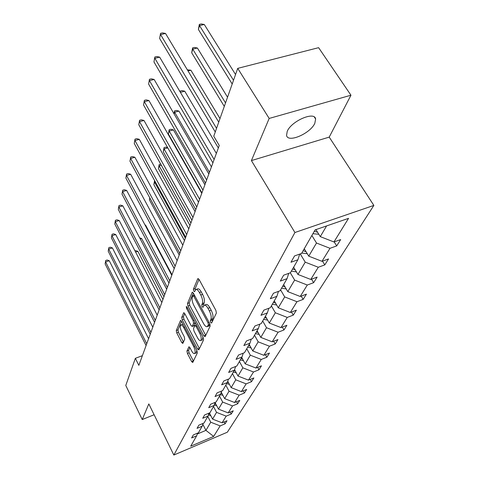 <?xml version="1.0" encoding="UTF-8"?>
<svg xmlns="http://www.w3.org/2000/svg" width="479" height="479" viewBox="0 0 479 479"><rect width="100%" height="100%" fill="white"/><g stroke="black" fill="none" stroke-linecap="round" stroke-linejoin="round"><path stroke-width="0.72" d="M210.658 322.499L211.61 323.056L216.376 313.074L215.885 310.368L199.072 279.455L197.731 278.772L193.396 289.232L193.744 291.076L194.54 291.711L195.707 289.567C196.767 289.059 198.001 290.04 199.42 292.507L200.791 295.034C202.485 298.513 203.012 301.339 202.366 303.518L201.791 304.824L202.132 306.668L202.958 307.326L204.138 305.267C205.222 304.752 206.503 305.77 207.964 308.308L209.353 310.877C211.071 314.404 211.592 317.236 210.916 319.379L210.317 320.655L210.658 322.499M314.823 123.301L315.625 119.014C314.691 110.936 291.274 121.067 287.214 131.378L286.562 135.401C287.771 143.287 310.362 133.545 314.823 123.301M186.936 351.047L187.403 353.442L191.612 361.555L192.714 362.525L197.342 352.933L196.869 350.472L181.583 321.325L180.523 320.415L176.272 330.528L176.745 332.923L181.739 342.539L182.792 343.473L184.726 339.192L184.253 336.767L181.739 331.947C180.206 328.57 179.894 326.253 180.811 324.984C181.601 324.63 182.547 325.445 183.655 327.438L193.69 346.592C195.24 349.987 195.552 352.304 194.63 353.544C193.797 353.897 192.809 353.035 191.666 350.963L189.995 347.772L188.906 346.82L186.936 351.047L188.618 350.406L189.085 352.801L193.426 361.13M148.819 403.923L142.233 419.55L125.779 385.463L135.365 358.31L138.844 365.357L219.256 145.49L213.766 136.228L237.722 68.365L269.174 118.439L251.403 160.591L294.92 232.513L173.835 455.05L148.819 403.923M203.82 335.821L205.132 336.629L210.155 326.103L209.67 323.481L193.36 293.13L192.223 292.22L187.493 303.47L187.978 306.015L203.82 335.821L205.719 335.39M203.575 339.88L198.815 349.85L197.558 349.029L182.218 319.822L181.733 317.355L183.708 312.739L184.792 313.649L191.049 325.504L192.163 326.444L193.594 323.337L193.115 320.804L186.529 308.386L186.289 306.482L187.055 307.117L203.096 337.342L203.575 339.88M142.233 419.55L154.112 414.742M251.403 160.591L329.217 137.114L350.957 95.219L269.174 118.439M350.957 95.219L318.613 47.672L237.722 68.365M197.588 433.13L196.665 435.818L191.618 437.95L193.33 434.926L198.414 432.782L202.204 426.19L197.043 428.352L198.839 425.178L204.036 423.005L208.012 416.089L202.743 418.281L204.629 414.946L209.934 412.748L214.113 405.479L208.724 407.695L210.706 404.192L216.137 401.965L220.532 394.313L215.023 396.564L217.107 392.87L222.663 390.613L227.297 382.553L221.651 384.835L223.855 380.937L229.543 378.655L234.429 370.153L228.651 372.458L230.974 368.345L236.8 366.034L241.967 357.053L236.045 359.382L238.506 355.035L244.47 352.694L249.936 343.186L243.865 345.545L246.469 340.94L252.589 338.575L258.385 328.498L252.158 330.881L254.924 325.995L261.199 323.6L267.354 312.901L260.965 315.314L263.899 310.117L270.348 307.698L276.892 296.315L270.33 298.752L273.455 293.22L280.077 290.777L287.053 278.64L280.311 281.101L283.646 275.197L290.454 272.731L297.908 259.768L290.969 262.247L294.543 255.93L301.542 253.445L315.086 229.902L348.544 218.346L333.941 241.961L340.677 239.572L336.689 245.919L330.013 248.308L321.966 261.318L328.522 258.947L324.792 264.893L318.29 267.258L310.745 279.455L317.128 277.101L313.631 282.682L307.296 285.029L300.213 296.483L306.434 294.148L303.147 299.393L296.974 301.722L290.31 312.494L296.375 310.182L293.274 315.122L287.256 317.427L280.975 327.582L286.897 325.295L283.969 329.953L278.095 332.24L272.168 341.826L277.946 339.557L275.18 343.964L269.443 346.221L263.839 355.292L269.479 353.047L266.863 357.22L261.265 359.454L255.954 368.04L261.468 365.824L258.983 369.776L253.511 371.985L248.475 380.128L253.864 377.937L251.511 381.691L246.158 383.871L241.374 391.606L246.649 389.445L244.41 393.014L239.171 395.169L234.62 402.522L239.781 400.384L237.656 403.779L232.531 405.911L228.196 412.91L233.249 410.802L231.219 414.036L226.202 416.137L222.07 422.813L227.016 420.73L225.082 423.813L220.166 425.891L213.652 436.423L190.696 446.2L196.665 435.818M294.92 232.513L373.865 205.413L227.333 432.214L173.835 455.05M213.514 406.521L216.55 412.377L212.574 419.113L209.407 412.964M212.574 419.113L222.07 422.813M216.55 412.377L226.202 416.137M203.168 423.37L202.204 426.19M219.514 396.091L222.639 402.055L218.472 409.12L215.083 402.611M218.472 409.12L228.196 412.91M222.639 402.055L232.531 405.911M209.018 413.126L208.012 416.089M225.819 385.134L229.04 391.217L224.657 398.636L221.256 392.169M224.657 398.636L234.62 402.522M229.04 391.217L239.171 395.169M215.167 402.36L214.113 405.479M232.441 373.614L235.764 379.817L231.159 387.625L227.77 381.254M231.159 387.625L241.374 391.606M235.764 379.817L246.158 383.871M221.639 391.032L220.532 394.313M239.41 361.489L242.841 367.824L237.991 376.045L234.584 369.698M237.991 376.045L248.475 380.128M242.841 367.824L253.511 371.985M228.453 379.093L227.297 382.553M246.757 348.712L250.307 355.179L245.194 363.842L241.721 357.472M245.194 363.842L255.954 368.04M250.307 355.179L261.265 359.454M235.644 366.489L234.429 370.153M254.517 335.228L258.187 341.832L252.786 350.981L249.2 344.473M252.786 350.981L263.839 355.292M258.187 341.832L269.443 346.221M243.242 353.173L241.967 357.053M262.714 320.972L266.516 327.72L260.804 337.396L257.091 330.75M260.804 337.396L272.168 341.826M266.516 327.72L278.095 332.24M251.283 339.078L249.936 343.186M271.389 305.883L275.335 312.775L269.288 323.026L265.438 316.23M269.288 323.026L280.975 327.582M275.335 312.775L287.256 317.427M259.804 324.133L258.385 328.498M280.592 289.879L284.688 296.926L278.269 307.799L274.281 300.86M278.269 307.799L290.31 312.494M284.688 296.926L296.974 301.722M268.851 308.26L267.354 312.901M290.316 272.779L294.627 280.083L287.807 291.639L283.664 284.544M287.807 291.639L300.213 296.483M294.627 280.083L307.296 285.029M278.473 291.37L276.892 296.315M300.249 253.906L305.213 262.157L297.95 274.461L293.633 267.204M297.95 274.461L310.745 279.455M305.213 262.157L318.29 267.258M288.729 273.353L287.053 278.64M311.877 235.482L316.499 243.027L308.751 256.163L304.255 248.733M308.751 256.163L321.966 261.318M316.499 243.027L330.013 248.308M299.68 254.109L297.908 259.768M326.594 225.926L320.277 236.626L315.948 229.603M320.277 236.626L333.941 241.961M329.217 137.114L373.865 205.413M142.383 355.669L135.365 358.31M197.282 434.016L205.928 430.37L210.742 422.215L207.79 416.473M202.845 424.316L205.928 430.37L213.652 436.423M210.742 422.215L220.166 425.891M334.174 241.877L336.689 245.919M322.493 261.127L324.792 264.893M311.524 279.167L313.631 282.682M301.207 296.106L303.147 299.393M291.489 312.045L293.274 315.122M282.317 327.067L283.969 329.953M273.647 341.246L275.18 343.964M265.438 354.658L266.863 357.22M257.654 367.357L258.983 369.776M250.272 379.398L251.511 381.691M243.248 390.84L244.41 393.014M236.56 401.719L237.656 403.779M230.189 412.078L231.219 414.036M224.118 421.951L225.082 423.813M212.335 321.547L212.125 319.984L212.736 318.709C213.412 316.565 212.898 313.733 211.179 310.212L209.353 310.877M204.575 305.105L205.946 304.608C207.042 304.093 208.323 305.105 209.784 307.644L211.179 310.212M196.162 289.406L197.516 288.927C198.575 288.418 199.815 289.394 201.234 291.861L202.605 294.387C204.299 297.86 204.826 300.686 204.18 302.866L203.599 304.171L203.773 305.656M199.036 279.395L195.192 288.598L195.336 289.981M193.324 293.07L189.247 302.842L189.732 305.386L205.587 335.15M208.395 324.714L208.054 322.882L193.779 296.291L192.983 295.657L192.307 297.166C191.714 299.309 192.235 302.075 193.875 305.458L203.521 323.505C204.964 326.049 206.233 327.079 207.317 326.594L208.395 324.714L209.964 324.127M208.712 326.073L209.568 325.361L207.772 326.031M210.042 324.361L209.568 325.361M184.756 313.595L183.451 316.727L183.93 319.194L199.414 348.598M193.791 325.84L195.336 322.714M197.617 337.946C198.797 340.048 199.821 340.91 200.683 340.533C201.671 339.228 201.36 336.827 199.761 333.336L196.085 326.415L194.815 325.642L193.51 328.564L193.989 331.073L197.617 337.946M202.138 339.982L202.958 337.078M189.9 347.598L188.618 350.406M196.073 352.993L196.839 350.406M183.14 324.289L181.092 324.882M181.553 321.271L177.948 329.911L178.416 332.3L183.481 342.024M318.822 234.267L312.907 233.692M235.548 74.526L204.282 24.489L199.509 25.597L198.402 29.464L232.201 83.999M316.338 230.231L315.386 229.8M314.308 231.249L317.589 232.261M233.512 80.28L199.509 25.597L199.342 24.387L201.246 23.95L204.282 24.489M198.402 29.464L199.342 24.387M218.735 122.139L165.524 33.458L160.585 34.602L216.544 128.354M159.639 38.494L160.537 33.344L159.639 38.494L215.269 131.976M160.537 33.344L162.513 32.889L165.524 33.458M307.267 253.708L301.788 253.026M227.537 97.207L197.396 48.02L192.75 49.145L191.702 52.792L224.298 106.392M304.86 249.727L303.937 249.284M303.105 250.739L306.045 251.691M225.531 102.895L192.75 49.145L192.606 47.9L194.456 47.451L197.396 48.02M191.702 52.792L192.606 47.9M296.417 271.88L291.364 271.15M219.999 118.576L190.893 70.227L188.019 70.946M294.112 268L293.382 267.641M292.597 269L295.238 269.899M187.337 69.808L190.893 70.227M216.358 153.406L159.663 57.139L154.855 58.3L214.137 159.483M153.963 61.965L154.825 57.001L153.963 61.965L212.904 162.848M154.825 57.001L156.747 56.54L159.663 57.139M208.838 173.973L154.136 79.46L149.454 80.634L206.647 179.96M148.616 84.094L149.442 79.304L148.616 84.094L205.491 183.128M149.442 79.304L151.316 78.837L154.136 79.46M286.232 288.945L281.568 288.178M218.346 147.981L184.756 91.208L180.397 92.345M284.029 285.167L283.466 284.879M282.73 286.161L285.101 287.005M180.044 91.74L180.242 91.052L182.002 90.597L184.756 91.208M180.242 91.052L180.332 92.225M201.755 193.336L148.915 100.536L144.353 101.722L199.599 199.234M143.562 104.991L144.359 100.368L143.562 104.991L198.51 202.216M144.359 100.368L146.185 99.895L148.915 100.536M276.658 304.991L272.347 304.213M211.431 166.878L178.942 111.074L174.631 112.23L174.122 113.996M274.545 301.321L274.138 301.105M273.443 302.315L275.569 303.099M209.449 172.302L174.631 112.23L174.554 110.906L176.272 110.445L178.942 111.074M173.973 113.733L174.554 110.906M195.079 211.598L143.981 120.468L139.533 121.66L192.953 217.406M138.784 124.756L139.557 120.283L138.784 124.756L191.923 220.22M139.557 120.283L141.329 119.81L143.981 120.468M267.641 320.122L263.654 319.331M204.892 184.762L173.428 129.905L169.225 131.066L168.38 133.994L201.922 192.881M264.689 317.541L266.593 318.272M202.934 190.115L169.225 131.066L169.159 129.725L170.841 129.258L173.428 129.905M168.38 133.994L169.159 129.725M188.768 228.848L139.305 139.347L134.964 140.545L186.678 234.566M134.258 143.478L135 139.15L134.258 143.478L185.702 237.231M135 139.15L136.737 138.671L139.305 139.347M259.133 334.402L255.439 333.618M256.415 331.917L258.127 332.6M196.761 207L164.087 148.951L163.291 151.729L195.797 209.622M167.806 147.891L164.087 148.951L164.04 147.586L165.68 147.125L167.668 147.64M163.291 151.729L164.04 147.586M182.798 245.17L134.874 157.256L130.635 158.459L180.739 250.804M129.965 161.243L130.683 157.046L129.965 161.243L179.817 253.325M130.683 157.046L132.372 156.567L134.874 157.256M251.092 347.91L247.673 347.131M248.595 345.521L250.122 346.149M190.899 223.016L159.208 165.944L158.447 168.59L189.989 225.507M161.363 165.315L159.208 165.944L159.172 164.572L160.699 164.129M158.447 168.59L159.172 164.572M177.14 260.636L130.659 174.26L126.522 175.47L175.116 266.18M125.881 178.116L126.576 174.045L125.881 178.116L174.242 268.569M126.576 174.045L128.228 173.566L130.659 174.26M243.482 360.699L240.308 359.933M241.182 358.412L242.554 358.993M185.331 238.237L154.561 182.116L153.837 184.637L184.469 240.608M155.334 181.888L154.561 182.116L154.681 180.697M153.837 184.637L154.543 180.733M171.775 275.311L126.66 190.438L122.612 191.642L169.776 280.772M122.001 194.163L122.678 190.217L122.001 194.163L168.949 283.041M122.678 190.217L124.295 189.732L126.66 190.438M236.267 372.836L233.321 372.081M234.153 370.638L235.375 371.171M149.951 198.168L149.448 199.929L179.212 254.978M149.448 199.929L149.753 197.797M166.674 289.256L122.846 205.844L118.888 207.048L164.71 294.633M118.307 209.449L118.96 205.611L118.307 209.449L163.92 296.788M118.96 205.611L120.54 205.132L122.846 205.844M229.423 384.362L226.681 383.625M227.411 382.212L228.561 382.739M145.287 214.412L174.2 268.671M161.824 302.524L119.205 220.526L115.337 221.729L159.884 307.817M114.786 224.016L115.421 220.292L114.786 224.016L159.136 309.871M115.421 220.292L116.966 219.813L119.205 220.526M222.915 395.325L220.364 394.606M171.979 274.754L145.568 225.1L145.149 225.232M220.921 393.175L222.082 393.744M144.981 224.914L145.568 225.1M157.202 315.158L115.738 234.542L111.948 235.74L155.292 320.373M111.421 237.925L112.038 234.297L111.421 237.925L154.579 322.331M112.038 234.297L113.547 233.824L115.738 234.542M216.724 405.761L214.269 405.018M167.357 287.388L141.64 238.518L140.251 238.967M214.742 403.617L215.921 404.222M139.676 237.877L141.64 238.518M152.795 327.211L112.421 247.93L108.715 249.122L150.915 332.348M108.212 251.212L108.805 247.685L108.212 251.212L150.232 334.216M108.805 247.685L110.29 247.206L112.421 247.93M210.82 415.718L208.413 414.916M162.944 299.459L137.88 251.361L135.617 252.104M208.862 413.581L210.047 414.215M135 250.918L135.785 250.661L137.88 251.361M148.586 338.719L109.248 260.738L105.62 261.923L146.736 343.778M105.135 263.923L105.715 260.486L105.135 263.923L146.083 345.563M105.715 260.486L107.17 260.013L109.248 260.738M212.736 318.709L210.916 319.379M209.784 307.644L207.964 308.308M203.599 304.171L201.791 304.824M204.18 302.866L202.366 303.518M202.605 294.387L200.791 295.034M201.234 291.861L199.42 292.507M195.192 288.598L193.396 289.232M198.318 278.562L197.731 278.772M212.125 319.984L210.317 320.655M189.732 305.386L187.978 306.015M189.247 302.842L187.493 303.47M192.612 292.238L192.067 292.429M209.131 322.481L208.054 322.882M194.851 295.914L193.779 296.291M199.282 348.371L197.558 349.029M183.93 319.194L182.218 319.822M183.451 316.727L181.733 317.355M184.044 312.751L183.571 312.925M194.037 325.624L192.295 326.271M195.324 322.696L193.594 323.337M194.127 320.433L193.115 320.804M187.534 308.021L186.529 308.386M200.773 332.959L199.761 333.336M197.097 326.037L196.085 326.415M189.199 346.814L188.786 346.97M194.648 346.227L193.69 346.592M184.607 327.091L183.655 327.438M183.415 341.904L181.739 342.539M178.416 332.3L176.745 332.923M177.948 329.911L176.272 330.528M180.846 320.427L180.391 320.595M193.3 360.903L191.612 361.555M189.085 352.801L187.403 353.442M220.729 393.726L221.017 393.235M214.311 404.905L214.969 403.761M208.515 414.982L209.197 413.79M314.38 117.104L315.625 119.014M194.438 295.136L193.079 295.621M209.107 325.93L207.317 326.594M193.899 325.798L192.163 326.444M202.437 339.874L200.683 340.533M196.492 324.894L195.067 325.421M196.336 352.891L194.63 353.544"/></g></svg>
